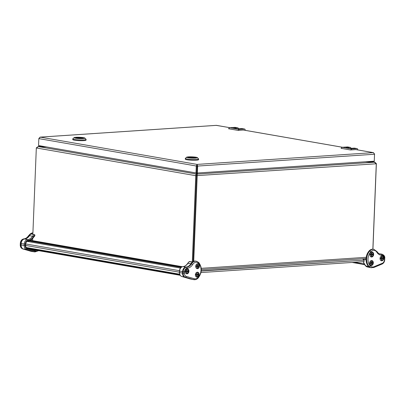 <?xml version="1.0" encoding="UTF-8"?>
<svg xmlns="http://www.w3.org/2000/svg" width="405" height="405" viewBox="0 0 405 405"><rect width="100%" height="100%" fill="white"/><g stroke="black" fill="none" stroke-linecap="round" stroke-linejoin="round"><path stroke-width="0.61" d="M201.244 271.046L363.979 260.162L363.948 261.6M201.27 270.798L363.979 260.162M200.986 272.56L363.918 261.665M238.398 128.76L238.398 128.76A0.977 0.724 99.9 0 0 237.836 127.848A0.977 0.724 99.9 0 0 237.71 127.838L233.341 128.132L237.36 128.831L241.729 128.537A0.977 0.724 -80.1 0 1 241.856 128.547A0.977 0.724 -80.1 0 1 241.977 128.582M244.109 130.142A0.982 0.724 99.9 0 0 243.84 130.015A0.982 0.724 99.9 0 0 243.709 130.01L238.029 130.39L239.132 129.372L244.463 129.013A0.977 0.724 -80.1 0 1 244.595 129.023A0.977 0.724 -80.1 0 1 245.157 129.934L245.141 130.324M238.029 130.39L228.536 128.739L229.64 127.722L234.971 127.362A0.977 0.724 -80.1 0 1 235.102 127.367A0.977 0.724 -80.1 0 1 235.224 127.408M239.132 129.372L229.64 127.722M179.698 274.468L27.348 247.966M37.857 250.533A5.65 4.171 -80.1 0 1 35.154 250.943A0.714 0.481 106.4 0 0 34.85 250.168L26.836 247.814L179.678 274.403M27.854 248.113L179.729 274.534M179.754 274.6L28.36 248.265M179.653 274.337L26.578 247.708M26.447 247.627L179.633 274.276M28.871 248.412L179.785 274.666M30.502 241.162L30.699 240.6L31.889 240.529M179.815 274.732L29.378 248.559M179.607 274.21L26.35 247.546M29.884 248.71L179.845 274.798M179.881 274.863L30.395 248.857M32.932 249.601L180.078 275.203M30.901 249.009L179.916 274.929M179.952 274.995L31.408 249.156M180.033 275.132L32.425 249.455M31.914 249.308L179.992 275.066M350.922 148.336L350.922 148.336A0.977 0.724 99.9 0 0 350.36 147.42A0.977 0.724 99.9 0 0 350.234 147.415L345.865 147.703L349.885 148.407L354.253 148.114A0.977 0.724 -80.1 0 1 354.38 148.119A0.977 0.724 -80.1 0 1 354.502 148.159M356.633 149.718A0.982 0.724 99.9 0 0 356.365 149.592A0.982 0.724 99.9 0 0 356.233 149.587L350.553 149.966L351.656 148.944L356.987 148.589A0.977 0.724 -80.1 0 1 357.119 148.594A0.977 0.724 -80.1 0 1 357.681 149.511L357.661 149.901M350.553 149.966L341.061 148.316L342.164 147.293L347.495 146.939A0.977 0.724 -80.1 0 1 347.627 146.944A0.977 0.724 -80.1 0 1 347.748 146.98M351.656 148.944L342.164 147.293M82.033 138.181L82.038 138.065A3.782 0.451 -177.7 0 1 82.524 138.145L79.177 138.368M78.292 138.313L82.038 138.065M82.311 137.746A3.782 0.451 -177.7 0 1 83.263 138.085A3.782 0.451 -177.7 0 1 79.471 138.383A3.782 0.451 -177.7 0 1 75.71 137.781A3.782 0.451 -177.7 0 1 78.15 137.457A3.782 0.451 -177.7 0 1 82.311 137.746M76.018 137.973A3.782 0.451 -177.7 0 1 82.296 138.105A3.782 0.451 -177.7 0 1 82.944 138.252M74.09 137.639L72.844 138.773A6.652 0.795 2.3 0 0 72.789 138.864A6.652 0.795 2.3 0 0 79.405 139.927A6.652 0.795 2.3 0 0 86.088 139.401A6.652 0.795 2.3 0 0 86.042 139.3L84.893 138.07A5.442 0.648 2.3 0 0 83.551 137.66A5.442 0.648 2.3 0 0 77.876 137.244A5.442 0.648 2.3 0 0 74.09 137.639A5.442 0.648 2.3 0 0 79.461 138.581A5.442 0.648 2.3 0 0 84.893 138.07M72.789 138.864L72.763 139.583A6.652 0.795 2.3 0 0 79.38 140.646A6.652 0.795 2.3 0 0 86.057 140.12L86.088 139.401M194.557 157.753L194.562 157.636A3.782 0.451 -177.7 0 1 195.048 157.722L191.702 157.945M190.816 157.889L194.562 157.636M194.835 157.317A3.782 0.451 -177.7 0 1 195.787 157.656A3.782 0.451 -177.7 0 1 191.995 157.96A3.782 0.451 -177.7 0 1 188.234 157.358A3.782 0.451 -177.7 0 1 190.674 157.034A3.782 0.451 -177.7 0 1 194.835 157.317M188.543 157.55A3.782 0.451 -177.7 0 1 194.82 157.677A3.782 0.451 -177.7 0 1 195.468 157.828M186.614 157.211L185.369 158.345A6.652 0.795 2.3 0 0 185.313 158.441A6.652 0.795 2.3 0 0 191.929 159.499A6.652 0.795 2.3 0 0 198.612 158.973A6.652 0.795 2.3 0 0 198.566 158.876L197.417 157.646A5.442 0.648 2.3 0 0 196.076 157.236A5.442 0.648 2.3 0 0 190.401 156.821A5.442 0.648 2.3 0 0 186.614 157.211A5.442 0.648 2.3 0 0 191.985 158.158A5.442 0.648 2.3 0 0 197.417 157.646M185.313 158.441L185.287 159.16A6.652 0.795 2.3 0 0 191.904 160.223A6.652 0.795 2.3 0 0 198.582 159.697L198.612 158.973M363.255 259.969L363.305 258.739M23.718 238.915L23.86 238.884C21.738 239.309 20.559 240.788 20.311 243.319L21.181 243.516A4.333 3.2 -80.1 0 1 24.594 239.001L27.601 239.603A4.258 3.144 99.9 0 0 24.259 244.033L21.181 243.516L21.126 245.01L24.199 245.531L24.259 244.033L25.257 244.078L25.196 245.577L24.199 245.531A4.258 3.144 99.9 0 0 26.386 249.45L23.353 249.004A4.333 3.2 -80.1 0 1 21.126 245.01L20.25 244.812C20.23 246.873 21.04 248.23 22.675 248.883A0.952 0.638 -73.6 0 0 22.721 248.893A4.333 3.2 -80.1 0 1 20.493 244.898L20.549 243.405A4.333 3.2 -80.1 0 1 23.961 238.889L24.594 239.001A8.272 6.11 -80.1 0 0 29.484 235.68L28.851 235.568A6.718 4.961 -80.1 0 1 32.911 232.87M34.42 236.15A0.714 0.354 -131 0 0 34.617 236.105A0.714 0.354 -131 0 0 34.628 235.649L34.638 235.335A0.714 0.364 -129.4 0 0 33.929 234.657L30.988 233.989L33.929 234.657A6.637 4.901 99.9 0 0 32.542 236.252L29.484 235.68A6.718 4.961 99.9 0 1 30.988 233.989A6.718 4.961 -80.1 0 1 32.906 233.062M34.952 251.925L31.924 251.48A6.718 4.961 -80.1 0 1 31.828 251.465L31.195 251.353A6.718 4.961 -80.1 0 1 30.79 251.262L22.721 248.893L31.423 251.373L34.46 251.819L26.386 249.45A0.714 0.481 -73.6 0 0 27.019 248.837L35.088 251.206A0.714 0.481 106.4 0 1 34.46 251.819A6.637 4.901 99.9 0 0 34.952 251.925L38.672 250.675M31.828 251.465A6.718 4.961 -80.1 0 1 31.423 251.373L30.79 251.262A0.952 0.638 106.4 0 1 30.745 251.252A0.952 0.638 106.4 0 1 30.699 251.232M197.503 272.206A2.501 1.848 -80.1 0 1 198.784 274.504A2.501 1.848 -80.1 0 1 196.648 277.111M197.843 263.695A2.501 1.848 -80.1 0 1 199.128 265.999A2.501 1.848 -80.1 0 1 196.992 268.606M187.353 268.874A2.501 1.848 -80.1 0 1 188.634 271.178A2.501 1.848 -80.1 0 1 186.502 273.785M199.103 274.56A2.501 1.848 -80.1 0 1 196.805 277.152A2.501 1.848 -80.1 0 1 195.418 274.367A2.501 1.848 -80.1 0 1 197.665 272.221A2.501 1.848 -80.1 0 1 199.103 274.56M188.953 271.234A2.501 1.848 -80.1 0 1 186.659 273.82A2.501 1.848 -80.1 0 1 185.267 271.041A2.501 1.848 -80.1 0 1 187.515 268.895A2.501 1.848 -80.1 0 1 188.953 271.234M199.442 266.055A2.501 1.848 -80.1 0 1 197.149 268.642A2.501 1.848 -80.1 0 1 195.757 265.862A2.501 1.848 -80.1 0 1 198.005 263.716A2.501 1.848 -80.1 0 1 199.442 266.055M189.089 261.726A0.714 0.714 0 0 1 189.641 261.574L189.287 261.686A0.714 0.364 -129.4 0 0 189.089 261.726L187.702 263.321C186.34 265.366 184.741 266.47 182.898 266.627L185.981 267.072A4.333 3.2 99.9 0 0 182.574 271.593L179.618 271.061L179.562 272.555L182.513 273.086A4.333 3.2 99.9 0 0 184.746 277.081L181.749 276.478L189.818 278.848L192.815 279.445L185.379 277.187A0.952 0.638 -73.6 0 0 186.234 276.372L194.304 278.741A0.952 0.638 106.4 0 1 193.448 279.556L185.379 277.187A4.333 3.2 99.9 0 1 183.146 273.198L183.207 271.699L184.553 271.765L184.493 273.259L183.146 273.198L182.513 273.086L182.574 271.593L183.207 271.699A4.333 3.2 99.9 0 1 186.614 267.184L187.211 268.242A3.382 2.496 99.9 0 0 184.553 271.765M182.812 266.642L182.898 266.627C180.848 267.037 179.698 268.495 179.445 271.001L179.618 271.061A4.258 3.144 -80.1 0 1 182.964 266.627A8.353 6.166 99.9 0 0 187.905 263.275A6.637 4.901 -80.1 0 1 189.287 261.686L192.38 262.06A6.718 4.961 -80.1 0 1 195.731 261.103L196.364 261.215A6.718 4.961 99.9 0 0 191.509 263.863L192.669 264.536A9.224 6.814 -80.1 0 1 187.211 268.242M192.38 262.06A6.718 4.961 99.9 0 0 190.876 263.756L191.509 263.863A8.272 6.11 99.9 0 1 186.614 267.184L185.981 267.072A8.272 6.11 99.9 0 0 190.876 263.756L187.905 263.275L187.834 263.62M192.815 279.445A6.718 4.961 99.9 0 0 193.129 279.526A6.718 4.961 99.9 0 0 193.22 279.541L193.853 279.652A6.718 4.961 99.9 0 1 193.448 279.556L192.815 279.445M373.582 267.513A0.952 0.582 -112.6 0 0 373.8 267.492A0.952 0.582 -112.6 0 0 374.063 266.723L382.371 263.26A0.952 0.582 67.4 0 1 382.102 264.03C383.677 263.235 384.542 261.833 384.689 259.823L384.37 259.894L384.431 258.4L384.75 258.329C385.074 256.542 384.163 255.165 382.016 254.188L381.383 254.077A4.333 3.2 99.9 0 0 381.323 254.067A4.333 3.2 99.9 0 0 380.811 254.046L379.5 253.854M380.052 254.036A8.272 6.11 99.9 0 0 380.811 254.046L381.444 254.158A8.272 6.11 -80.1 0 1 380.361 254.102C379.034 253.864 377.926 253.039 377.035 251.621L373.901 249.348A6.718 4.961 99.9 0 0 369.861 250.928A10.049 7.422 99.9 0 0 369.233 266.611L370.337 265.948A5.761 4.258 99.9 0 0 374.063 266.723M371.714 260.557A2.501 1.848 -80.1 0 1 372.995 262.86A2.501 1.848 -80.1 0 1 370.858 265.462M372.053 252.052A2.501 1.848 -80.1 0 1 373.334 254.35A2.501 1.848 -80.1 0 1 371.203 256.957M382.183 255.849A2.501 1.848 -80.1 0 1 383.464 258.152A2.501 1.848 -80.1 0 1 381.333 260.759M373.314 262.911A2.501 1.848 -80.1 0 1 371.015 265.503A2.501 1.848 -80.1 0 1 369.623 262.724A2.501 1.848 -80.1 0 1 371.871 260.572A2.501 1.848 -80.1 0 1 373.314 262.911M383.783 258.208A2.501 1.848 -80.1 0 1 381.49 260.795A2.501 1.848 -80.1 0 1 380.098 258.015A2.501 1.848 -80.1 0 1 382.345 255.869A2.501 1.848 -80.1 0 1 383.783 258.208M373.653 254.406A2.501 1.848 -80.1 0 1 371.36 256.998A2.501 1.848 -80.1 0 1 369.967 254.213A2.501 1.848 -80.1 0 1 372.215 252.067A2.501 1.848 -80.1 0 1 373.653 254.406M373.901 249.348L373.268 249.237A6.718 4.961 99.9 0 0 369.228 250.822A10.049 7.422 99.9 0 0 366.044 259.767L366.044 259.747A10.049 7.422 99.9 0 0 368.601 266.5A6.718 4.961 99.9 0 0 370.661 267.654A6.718 4.961 99.9 0 0 370.757 267.67L373.8 267.492L382.102 264.03M363.093 259.322L366.044 259.767M186.609 270.793L187.014 270.434L187.125 270.829L186.609 270.793L187.824 270.945A1.433 1.058 -80.1 0 1 187.834 271.228A1.433 1.058 -80.1 0 1 187.798 271.522L186.614 272.084L186.578 271.603L187.798 271.522M186.614 272.084L186.923 272.676A1.433 1.058 -80.1 0 1 186.492 272.707L186.406 271.78L185.708 271.659A1.433 1.058 -80.1 0 1 185.698 271.375A1.433 1.058 -80.1 0 1 185.728 271.082L186.442 270.874L186.604 269.927A1.433 1.058 -80.1 0 1 187.039 269.897L187.014 270.434M185.439 272.757A2.192 1.615 99.9 0 0 187.226 273.314A2.192 1.615 99.9 0 0 188.401 271.193A2.192 1.615 99.9 0 0 187.652 269.36A2.192 1.615 99.9 0 0 186.011 269.487M186.685 270.393L187.039 269.897M187.125 270.829L187.419 270.97M187.085 271.456L187.394 271.547M186.578 271.603L187.085 271.735M186.923 272.676L186.948 272.14M185.708 271.659L186.113 271.633M197.103 265.614L197.503 265.255L197.615 265.65L197.103 265.614L198.313 265.766A1.433 1.058 -80.1 0 1 198.323 266.055A1.433 1.058 -80.1 0 1 198.288 266.343L197.103 266.905L197.068 266.429L198.288 266.343M197.103 266.905L197.417 267.497A1.433 1.058 -80.1 0 1 196.982 267.528L196.896 266.601L196.197 266.48A1.433 1.058 -80.1 0 1 196.187 266.196A1.433 1.058 -80.1 0 1 196.222 265.908L196.931 265.695L197.093 264.748A1.433 1.058 -80.1 0 1 197.529 264.718L197.503 265.255M195.929 267.578A2.192 1.615 99.9 0 0 197.721 268.135A2.192 1.615 99.9 0 0 198.89 266.014A2.192 1.615 99.9 0 0 198.141 264.182A2.192 1.615 99.9 0 0 196.501 264.308M197.174 265.214L197.529 264.718M197.615 265.65L197.908 265.791M197.579 266.277L197.883 266.368M197.068 266.429L197.579 266.556M197.417 267.497L197.438 266.961M196.197 266.48L196.602 266.455M196.759 274.119L196.83 273.719L197.27 274.155L196.759 274.119L197.969 274.271A1.433 1.058 -80.1 0 1 197.979 274.56A1.433 1.058 -80.1 0 1 197.949 274.848L196.764 275.41L196.729 274.934L197.949 274.848M196.764 275.41L197.073 276.002A1.433 1.058 -80.1 0 1 196.643 276.033L196.552 275.106L195.858 274.99A1.433 1.058 -80.1 0 1 195.843 274.701A1.433 1.058 -80.1 0 1 195.878 274.413L196.592 274.2L196.754 273.253A1.433 1.058 -80.1 0 1 197.184 273.223L197.164 273.765M195.59 276.083A2.192 1.615 99.9 0 0 197.377 276.64A2.192 1.615 99.9 0 0 198.546 274.519A2.192 1.615 99.9 0 0 197.797 272.686A2.192 1.615 99.9 0 0 196.157 272.813M196.83 273.719L197.184 273.223M197.27 274.155L197.564 274.296M197.235 274.782L197.544 274.873M196.729 274.934L197.235 275.061M197.073 276.002L197.093 275.466M195.858 274.99L196.258 274.96M371.314 255.256L371.279 254.78L371.79 254.907L371.314 255.256L371.628 255.854A1.433 1.058 -80.1 0 1 371.193 255.879L371.107 254.953L370.408 254.836A1.433 1.058 -80.1 0 1 370.398 254.548A1.433 1.058 -80.1 0 1 370.433 254.259L371.142 254.046L371.304 253.1A1.433 1.058 -80.1 0 1 371.739 253.074L372.119 254.148L371.314 253.965L371.739 253.074M372.119 254.148L372.524 254.117A1.433 1.058 -80.1 0 1 372.534 254.406A1.433 1.058 -80.1 0 1 372.499 254.694L371.79 254.907M370.14 255.93A2.192 1.615 99.9 0 0 371.932 256.486A2.192 1.615 99.9 0 0 373.101 254.365A2.192 1.615 99.9 0 0 372.352 252.538A2.192 1.615 99.9 0 0 370.712 252.659M371.279 254.78L372.094 254.72M371.79 254.629L372.499 254.694M371.628 255.854L371.648 255.312M370.408 254.836L370.813 254.806M371.385 253.565L371.714 253.611M371.314 253.965L371.825 254.001M370.975 263.761L370.94 263.285L371.446 263.412L370.975 263.761L371.284 264.359A1.433 1.058 -80.1 0 1 370.848 264.384L370.762 263.458L370.069 263.341A1.433 1.058 -80.1 0 1 370.054 263.053A1.433 1.058 -80.1 0 1 370.089 262.764L370.803 262.551L370.965 261.605A1.433 1.058 -80.1 0 1 371.395 261.579L371.775 262.653L370.97 262.475L371.395 261.579M371.775 262.653L372.18 262.622A1.433 1.058 -80.1 0 1 372.19 262.911A1.433 1.058 -80.1 0 1 372.16 263.199L371.446 263.412M369.8 264.435A2.192 1.615 99.9 0 0 371.587 264.992A2.192 1.615 99.9 0 0 372.757 262.87A2.192 1.615 99.9 0 0 372.008 261.043A2.192 1.615 99.9 0 0 370.367 261.164M370.94 263.285L371.755 263.225M371.446 263.134L372.16 263.199M371.284 264.359L371.304 263.822M370.069 263.341L370.469 263.311M371.041 262.07L371.375 262.116M370.97 262.475L371.481 262.506M381.444 259.058L381.409 258.577L381.92 258.709L381.444 259.058L381.758 259.651A1.433 1.058 -80.1 0 1 381.323 259.681L381.237 258.755L380.538 258.633A1.433 1.058 -80.1 0 1 380.528 258.349A1.433 1.058 -80.1 0 1 380.558 258.056L381.272 257.843L381.434 256.902A1.433 1.058 -80.1 0 1 381.869 256.871L382.249 257.945L381.439 257.767L381.869 256.871M382.249 257.945L382.654 257.919A1.433 1.058 -80.1 0 1 382.664 258.203A1.433 1.058 -80.1 0 1 382.629 258.496L381.92 258.709M380.27 259.732A2.192 1.615 99.9 0 0 382.057 260.288A2.192 1.615 99.9 0 0 383.231 258.167A2.192 1.615 99.9 0 0 382.482 256.335A2.192 1.615 99.9 0 0 380.842 256.461M381.409 258.577L382.224 258.522M381.92 258.43L382.629 258.496M381.758 259.651L381.778 259.114M380.538 258.633L380.943 258.608M381.515 257.367L381.844 257.408M381.439 257.767L381.955 257.798M195.995 172.945L38.556 145.557L38.834 138.611L196.273 165.999L195.995 172.945L196.724 172.894L197.103 164.41L197.655 166.065L197.002 165.949L196.724 172.894L197.377 173.006L197.655 166.065L374.539 154.239L374.26 161.18L197.377 173.006M197.063 165.382L197.002 165.949L196.273 165.999L197.103 164.41L40.318 137.138L38.834 138.611M374.539 154.239L373.486 152.65L355.97 149.602M230.025 127.691L216.23 125.373M374.266 161.023L374.514 154.082M38.915 138.449L40.12 137.133L216.351 125.347M197.103 164.41L373.253 152.634L374.62 154.077M192.304 261.908L195.767 175.694L196.501 175.643L195.959 174.97M196.79 172.905L195.995 173.998L195.767 175.694L36.323 147.957L38.404 146.585L46.489 146.934M366.247 161.716L374.402 162.228M38.475 146.59L38.217 146.433M45.664 146.792L38.48 146.433L36.404 147.795M197.362 173.006L196.005 174.904M38.404 146.585L195.995 173.998L196.141 175.193M36.323 147.957L32.856 234.227M32.684 238.555L32.597 240.651M196.886 175.299L197.275 174.059L193.717 261.306M197.564 172.996L197.275 174.059L374.331 162.223L365.371 161.777M372.858 249.186L376.291 163.777L374.331 162.223M374.706 162.101L376.372 163.615L372.934 249.191M197.235 175.031L196.501 175.643L193.048 261.615L196.501 175.643L376.291 163.777M237.71 127.838L234.971 127.362M244.463 129.013L241.729 128.537M181.475 267.108L30.512 240.848M182.392 266.708L31.873 240.524L182.387 266.708M181.865 266.895L30.699 240.6M29.261 240.95L181.126 267.366L29.266 240.945M27.17 241.4L180.463 268.064M25.702 243.952L179.466 270.697M25.642 245.445L179.4 272.19M33.529 249.779L180.129 275.284L33.387 249.738M365.771 258.572L366.059 258.623M354.486 262.293L364.125 263.974M350.234 147.415L347.495 146.939M356.987 148.589L354.253 148.114M33.478 237.254L33.554 236.915A5.65 4.171 -80.1 0 1 34.628 235.649L34.638 235.335A5.923 4.374 99.9 0 0 33.402 236.753L32.542 236.252A8.353 6.166 -80.1 0 1 27.601 239.603L28.041 240.393A3.539 2.617 99.9 0 0 25.257 244.078M32.911 232.86L28.573 235.624C27.216 237.649 25.647 238.737 23.86 238.884L23.961 238.889A8.272 6.11 99.9 0 0 28.851 235.568L28.745 236.024M22.609 248.857A0.952 0.638 -73.6 0 0 22.675 248.883L31.195 251.353M33.402 236.753A9.067 6.693 -80.1 0 1 28.041 240.393M25.196 245.577A3.539 2.617 99.9 0 0 27.019 248.837M34.901 250.184A4.936 3.645 99.9 0 0 35.083 250.224A4.936 3.645 99.9 0 0 36.126 250.229M35.154 250.943L27.084 248.574A0.714 0.481 -73.6 0 0 26.781 247.799M25.636 245.506L25.697 244.012L25.636 245.506C25.687 246.807 26.082 247.577 26.811 247.804L35.083 250.224M27.084 248.574A3.27 2.415 -80.1 0 1 25.399 245.562M25.459 244.068A3.27 2.415 -80.1 0 1 28.031 240.661L27.601 241.289C26.573 241.456 25.94 242.362 25.697 244.012M28.031 240.661A9.335 6.895 99.9 0 0 33.554 236.915M35.088 251.206A5.923 4.374 99.9 0 0 38.207 250.594M184.493 273.259A3.382 2.496 99.9 0 0 186.234 276.372M193.853 279.652C195.418 279.895 196.86 279.349 198.177 278.007C202.146 272.631 202.333 267.462 198.733 262.491L198.688 263.27A5.761 4.258 99.9 0 0 192.669 264.536M198.688 263.27A9.097 6.718 -80.1 0 1 198.116 277.466A5.761 4.258 -80.1 0 1 194.304 278.741M198.116 277.466L197.893 278.068M181.749 276.478A4.258 3.144 -80.1 0 1 179.562 272.555L179.39 272.494C179.374 274.524 180.154 275.845 181.723 276.468A0.714 0.481 -73.6 0 0 181.749 276.478M181.723 276.468L190.127 278.923A6.637 4.901 -80.1 0 1 189.818 278.848A0.714 0.481 106.4 0 1 189.768 278.832M382.016 254.188A4.333 3.2 99.9 0 0 381.444 254.158L382.042 255.211A9.224 6.814 -80.1 0 1 376.852 252.224L376.797 251.475M384.431 258.4A3.382 2.496 99.9 0 0 382.042 255.211M376.852 252.224A5.761 4.258 99.9 0 0 370.904 251.753L369.228 250.822M382.371 263.26A3.382 2.496 99.9 0 0 384.37 259.894M365.512 265.255L365.477 265.837L367.664 267.052A6.637 4.901 -80.1 0 1 365.624 265.913L369.233 266.611A6.718 4.961 99.9 0 0 371.39 267.781M370.337 265.948A9.097 6.718 -80.1 0 1 370.904 251.753M365.624 265.913A9.973 7.361 -80.1 0 1 363.412 261.696M366.049 258.81L364.844 258.633M366.049 258.871L364.606 258.653M342.453 147.273L243.344 130.035M229.929 127.702L216.467 125.358L40.318 137.138M373.253 152.634L355.868 149.612M374.407 162.071L370.671 161.423M38.48 146.433L42.186 146.185M201.26 268.333L366.201 257.307M364.044 261.635L364.105 260.137M244.595 129.023L241.856 128.547M237.836 127.848L235.102 127.367M352.142 262.45L364.495 264.602M357.119 148.594L354.38 148.119M350.36 147.42L347.627 146.944M34.876 235.28A0.714 0.714 0 0 0 34.324 234.556M27.601 241.289C28.375 241.309 31.063 240.975 33.681 237.214L34.617 236.105A0.714 0.714 0 0 0 34.865 235.594M20.25 244.812L20.311 243.319M198.733 262.491L196.364 261.215M189.631 261.574L192.714 261.959M190.127 278.923L193.129 279.526M179.445 271.001L179.39 272.494M379.313 253.773L381.323 254.067M384.689 259.823L384.75 258.329M367.664 267.052L370.661 267.654M365.477 265.837L363.265 261.706M366.049 258.8L364.885 258.633M243.445 130.03L342.549 147.268M370.767 161.413L374.681 162.096M38.242 146.433L42.11 146.175M201.326 269.568L366.064 258.552"/></g></svg>
